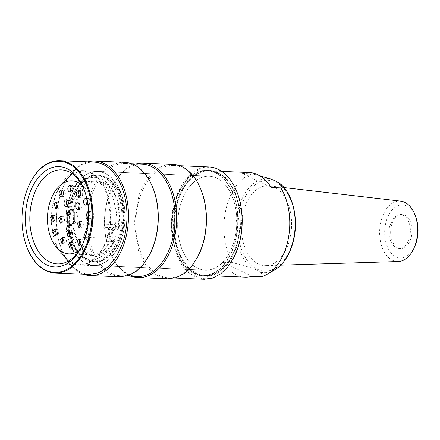<?xml version="1.0" encoding="UTF-8"?>
<svg xmlns="http://www.w3.org/2000/svg" width="440" height="440" viewBox="0 0 440 440"><rect width="100%" height="100%" fill="white"/><g stroke="black" fill="none" stroke-linecap="round" stroke-linejoin="round"><path stroke-width="0.33" stroke-dasharray="2.2 1.65" d="M75.757 254.986L84.002 262.697L93.484 265.639L101.783 264.138L109.582 259.05L116.281 250.784L121.347 239.976L125.191 216.986L121.633 194.365L111.562 177.738L104.819 173.058L97.488 171.254L87.791 173.388L78.92 180.367M78.26 181.132L69.625 196.917L66.27 211.833L66.121 227.469L69.201 242.115L75.163 254.166M121.242 239.888A47.047 29.541 92.4 0 1 93.495 265.447A47.047 29.541 92.4 0 1 75.862 254.87A47.047 29.541 92.4 0 0 93.495 265.447A47.047 29.541 92.4 0 0 121.242 239.888A47.047 29.541 92.4 0 0 97.482 171.446A47.047 29.541 92.4 0 1 121.242 239.888M75.356 254.177A47.047 29.541 92.4 0 1 69.729 197.005A47.047 29.541 92.4 0 1 78.452 181.143A47.047 29.541 92.4 0 0 69.729 197.005A47.047 29.541 92.4 0 0 75.356 254.177M79.013 180.488A47.047 29.541 92.4 0 1 97.482 171.446A47.047 29.541 92.4 0 0 79.013 180.488M55.176 196.306A47.234 29.662 92.4 0 1 83.039 170.638A47.234 29.662 92.4 0 1 106.898 239.365A47.234 29.662 92.4 0 1 79.035 265.029A47.234 29.662 92.4 0 1 55.176 196.306M72.067 173.646L83.028 170.83L90.332 172.629L97.047 177.293L107.074 193.847L110.616 216.381L106.794 239.278L101.745 250.036L95.073 258.274L87.307 263.34L79.041 264.836L68.36 261.102M58.086 248.963L53.603 237.193L51.557 223.696L52.135 209.682L55.281 196.394L60.803 184.872M83.996 189.244A47.047 29.541 92.4 0 1 84.381 190.163A47.047 29.541 92.4 0 1 85.146 238.359A47.047 29.541 92.4 0 1 82.027 245.691A47.047 29.541 92.4 0 1 81.565 246.571M27.566 248.804A56.221 35.305 92.4 0 1 26.653 191.208A56.221 35.305 92.4 0 1 30.382 182.446M94.017 162.113A56.221 35.305 -87.6 0 0 64.581 183.898A56.221 35.305 -87.6 0 0 60.852 192.66L57.332 206.91L56.293 221.98L57.805 236.786L61.765 250.256L66.985 260.123L73.552 267.696L81.114 272.564L89.249 274.45M83.133 274.192A57.305 35.987 92.4 0 1 62.029 250.905A57.305 35.987 92.4 0 1 61.105 192.203A57.305 35.987 92.4 0 1 64.9 183.271A57.305 35.987 92.4 0 1 87.896 161.854M124.526 162.322A57.305 35.987 -87.6 0 0 90.728 193.457L86.07 221.342L90.382 248.793L95.651 260.161L102.597 268.961L110.776 274.637L119.669 276.826M152.812 187.638A56.221 35.305 -87.6 0 0 140.333 169.604A56.221 35.305 -87.6 0 0 125.323 163.444A56.221 35.305 -87.6 0 0 92.163 193.985A56.221 35.305 -87.6 0 0 105.55 269.615A56.221 35.305 -87.6 0 0 120.56 275.781A56.221 35.305 -87.6 0 0 149.996 253.996M137.418 276.496A56.221 35.305 92.4 0 1 122.408 270.331A56.221 35.305 92.4 0 1 109.934 252.296A56.221 35.305 92.4 0 1 109.021 194.7A56.221 35.305 92.4 0 1 112.75 185.939A56.221 35.305 92.4 0 1 142.186 164.159M131.302 276.238A57.305 35.987 92.4 0 1 110.198 252.951A57.305 35.987 92.4 0 1 109.274 194.244A57.305 35.987 92.4 0 1 113.069 185.312A57.305 35.987 92.4 0 1 136.065 163.9M172.695 164.368A57.305 35.987 -87.6 0 0 138.897 195.503L134.233 223.388L138.55 250.833L143.82 262.202L150.766 271.002L158.945 276.678L167.838 278.872M200.981 189.684A56.221 35.305 -87.6 0 0 188.502 171.649A56.221 35.305 -87.6 0 0 173.492 165.484A56.221 35.305 -87.6 0 0 140.333 196.031A56.221 35.305 -87.6 0 0 153.72 271.662A56.221 35.305 -87.6 0 0 168.729 277.822A56.221 35.305 -87.6 0 0 198.165 256.041M209.138 166.996A56.221 35.305 92.4 0 0 175.978 197.544C166.26 223.911 172.678 260.172 189.365 273.174L196.51 277.563L204.149 279.323M236.775 191.571A55.6 34.914 -87.6 0 0 176.798 197.846A55.6 34.914 -87.6 0 0 187.281 270.072A55.6 34.914 -87.6 0 0 233.965 257.252M236.489 247.539L240.482 228.729L239.993 209.171L235.076 191.505L226.397 178.112L215.138 170.814L202.807 170.583L191.076 177.458L181.528 190.504L177.986 198.836L174.636 212.377L173.646 226.705L175.087 240.774L178.849 253.572L184.371 263.764L191.406 271.277L199.485 275.611L208.076 276.474L216.612 273.818L224.532 267.812L231.303 258.858L236.489 247.539M177.843 199.095A52.811 33.165 92.4 0 1 181.34 190.867A52.811 33.165 92.4 0 1 208.995 170.401A52.811 33.165 92.4 0 1 235.67 247.236A52.811 33.165 92.4 0 1 204.518 275.93A52.811 33.165 92.4 0 1 178.695 253.198A52.811 33.165 92.4 0 1 177.843 199.095M175.918 199.012A52.811 33.165 92.4 0 1 207.064 170.319A52.811 33.165 92.4 0 1 221.166 176.11A52.811 33.165 92.4 0 1 233.739 247.154A52.811 33.165 92.4 0 1 202.593 275.847A52.811 33.165 92.4 0 1 188.49 270.061A52.811 33.165 92.4 0 1 175.918 199.012M173.762 207.829A52.349 32.874 92.4 0 1 207.048 170.786A52.349 32.874 92.4 0 1 221.023 176.523A52.349 32.874 92.4 0 1 235.895 238.343A52.349 32.874 92.4 0 1 202.609 275.385A52.349 32.874 92.4 0 1 188.634 269.649A52.349 32.874 92.4 0 1 173.762 207.829M238.304 238.441A52.349 32.874 -87.6 0 0 209.457 170.885A52.349 32.874 -87.6 0 0 176.165 207.933A52.349 32.874 -87.6 0 0 205.018 275.49A52.349 32.874 -87.6 0 0 238.304 238.441A52.349 32.874 92.4 0 1 205.018 275.49A52.349 32.874 92.4 0 1 176.165 207.933A52.349 32.874 92.4 0 1 209.457 170.885A52.349 32.874 92.4 0 1 238.304 238.441M232.991 244.629A47.047 29.541 -87.6 0 0 209.231 176.187A47.047 29.541 -87.6 0 0 181.484 201.746A47.047 29.541 -87.6 0 0 205.244 270.188A47.047 29.541 -87.6 0 0 232.991 244.629A47.047 29.541 -87.6 0 0 209.231 176.187A47.047 29.541 -87.6 0 0 181.484 201.746A47.047 29.541 -87.6 0 0 205.244 270.188A47.047 29.541 -87.6 0 0 232.991 244.629M72.54 198.583A43.675 27.428 92.4 0 1 98.302 174.851A43.675 27.428 92.4 0 1 109.962 179.641A43.675 27.428 92.4 0 1 120.362 238.392A43.675 27.428 92.4 0 1 94.6 262.125A43.675 27.428 92.4 0 1 82.94 257.334A43.675 27.428 92.4 0 1 72.54 198.583M109.819 180.054A43.208 27.132 92.4 0 1 120.104 238.183A43.208 27.132 92.4 0 1 94.617 261.657A43.208 27.132 92.4 0 1 83.083 256.922A43.208 27.132 92.4 0 1 72.793 198.792A43.208 27.132 92.4 0 1 98.28 175.318A43.208 27.132 92.4 0 1 109.819 180.054M71.577 198.539A43.675 27.428 92.4 0 1 97.339 174.812A43.675 27.428 92.4 0 1 119.394 238.354A43.675 27.428 92.4 0 1 93.638 262.081A43.675 27.428 92.4 0 1 71.577 198.539M118.421 238.112A43.208 27.132 -87.6 0 0 96.597 175.246A43.208 27.132 -87.6 0 0 73.97 191.989A43.208 27.132 -87.6 0 0 71.109 198.721L67.6 221.26L71.808 242.99L80.867 256.394L92.934 261.586L100.524 260.211L107.657 255.563L113.784 247.995L118.421 238.112M70.609 199.639A41.041 25.773 92.4 0 1 73.326 193.243A41.041 25.773 92.4 0 1 107.795 183.722A41.041 25.773 92.4 0 1 115.544 237.05A41.041 25.773 92.4 0 1 71.275 241.687A41.041 25.773 92.4 0 1 70.609 199.639M111.524 240.449L102.597 251.966L91.487 255.789L80.322 250.646L72.331 237.452L69.509 219.5L72.562 201.262L81.895 186.126L88.083 182.089L94.666 180.901L105.045 185.323L112.877 196.757L116.507 212.779L115.165 229.983A5.885 3.696 -87.6 0 0 110.033 232.463A5.885 3.696 -87.6 0 0 111.524 240.449L111.98 241.494L114.389 241.593A37.477 23.535 92.4 0 1 94.859 255.931A37.477 23.535 92.4 0 1 75.933 201.405A37.477 23.535 92.4 0 1 98.038 181.044A37.477 23.535 92.4 0 1 118.8 228.921L116.391 228.822L115.165 229.983M111.584 241.351L111.98 241.494A7.123 4.472 -87.6 0 1 110.319 231.941A7.123 4.472 -87.6 0 1 114.521 228.069L116.93 228.168A7.123 4.472 92.4 0 1 118.8 228.921M114.389 241.593A7.123 4.472 92.4 0 1 112.728 232.04A7.123 4.472 92.4 0 1 116.93 228.168M84.887 238.299L87.599 240.554L113.608 241.654L109.654 238.365L114.444 224.587L118.399 227.882L92.389 226.776A36.548 22.951 -87.6 0 0 81.928 185.031M113.608 241.654A36.548 22.951 92.4 0 1 94.903 255.002A36.548 22.951 92.4 0 1 76.439 201.828A36.548 22.951 92.4 0 1 97.999 181.968A36.548 22.951 92.4 0 1 118.399 227.882M85.195 237.325L109.654 238.365M79.151 250.597A36.548 22.951 -87.6 0 0 87.599 240.554M92.389 226.776L88.434 223.487L114.444 224.587M88.434 223.487L87.808 225.286M87.637 203.143A3.405 2.14 -87.6 0 0 86.812 198.688M88.429 218.279A3.405 2.14 -87.6 0 0 88.649 218.306A3.405 2.14 -87.6 0 0 90.662 216.458A3.405 2.14 -87.6 0 0 88.941 211.497A3.405 2.14 -87.6 0 0 88.44 211.569M71.066 225.324L72.022 225.511L76.775 221.139A8.052 5.054 92.4 0 0 72.705 209.418A8.052 5.054 92.4 0 0 71.737 209.528M80.091 227.805L81.037 228.212L83.05 226.358A3.405 2.14 92.4 0 0 81.329 221.403A3.405 2.14 92.4 0 0 80.35 221.727M56.859 208.461L57.805 208.868L59.818 207.02A3.405 2.14 92.4 0 0 58.096 202.059A3.405 2.14 92.4 0 0 57.117 202.384M53.3 221.843L54.247 222.25L56.26 220.396A3.405 2.14 92.4 0 0 54.538 215.441A3.405 2.14 92.4 0 0 53.559 215.765M61.276 222.799L62.222 223.207L64.235 221.353A3.405 2.14 92.4 0 0 62.513 216.398A3.405 2.14 92.4 0 0 61.534 216.722M69.289 236.225L70.24 236.627L72.248 234.779A3.405 2.14 92.4 0 0 70.526 229.823A3.405 2.14 92.4 0 0 69.548 230.148M55.468 235.73L56.413 236.132L58.427 234.284A3.405 2.14 92.4 0 0 56.705 229.328A3.405 2.14 92.4 0 0 55.726 229.653M63.129 243.881L64.075 244.288L66.088 242.435A3.405 2.14 92.4 0 0 64.367 237.479A3.405 2.14 92.4 0 0 63.388 237.804M71.236 248.859L72.188 249.266L74.195 247.412A3.405 2.14 92.4 0 0 72.474 242.457A3.405 2.14 92.4 0 0 71.495 242.781M80.047 245.531L80.993 245.938L83.006 244.09A3.405 2.14 92.4 0 0 81.285 239.129A3.405 2.14 92.4 0 0 80.305 239.454M62.117 196.499L63.063 196.9L65.071 195.052A3.405 2.14 92.4 0 0 63.349 190.097A3.405 2.14 92.4 0 0 62.376 190.416M67.023 206.267L67.975 206.674L69.982 204.826A3.405 2.14 92.4 0 0 68.261 199.865A3.405 2.14 92.4 0 0 67.282 200.189M78.683 209.22L79.629 209.627L81.642 207.779A3.405 2.14 92.4 0 0 79.921 202.818A3.405 2.14 92.4 0 0 78.942 203.143M70.802 191.648L71.748 192.049L73.755 190.201A3.405 2.14 92.4 0 0 72.034 185.246A3.405 2.14 92.4 0 0 71.06 185.57M79.42 197.043L80.366 197.45L82.374 195.602A3.405 2.14 92.4 0 0 80.658 190.641A3.405 2.14 92.4 0 0 79.679 190.965M86.57 204.776L87.516 205.183L89.529 203.33A3.405 2.14 92.4 0 0 87.808 198.374A3.405 2.14 92.4 0 0 86.818 198.704M88.858 213.433L90.58 218.389L92.587 216.535A3.405 2.14 92.4 0 0 90.866 211.58A3.405 2.14 92.4 0 0 88.858 213.433M259.738 175.725L252.192 173.844A52.349 32.874 -87.6 0 0 225.781 210.034A52.349 32.874 -87.6 0 0 232.887 262.686L251.521 267.889C255.272 269.368 258.258 270.831 260.475 272.283C262.202 273.663 262.543 275.149 261.509 276.738M252.192 173.844L242.556 173.437L271.183 187.49M249.436 172.585A52.349 32.874 -87.6 0 0 242.556 173.437M232.887 262.686L223.251 262.273A52.349 32.874 -87.6 0 0 244.998 277.184M223.251 262.273L251.878 276.331M242.792 213.939A39.958 25.091 92.4 0 1 269.329 185.873A39.958 25.091 92.4 0 1 278.845 190.157A39.958 25.091 92.4 0 1 290.175 237.463A39.958 25.091 92.4 0 1 265.947 265.628A39.958 25.091 92.4 0 1 254.122 261.239A39.958 25.091 92.4 0 1 242.792 213.939M400.785 201.157A30.245 18.992 -87.6 0 0 380.699 222.404A30.245 18.992 -87.6 0 0 398.222 261.531M416.163 218.246A26.538 16.665 -87.6 0 0 400.191 205.062A26.538 16.665 -87.6 0 0 385.622 223.608A26.538 16.665 -87.6 0 0 393.695 255.459A26.538 16.665 -87.6 0 0 414.992 245.806M391.254 226.407A17.034 10.697 92.4 0 1 402.077 214.401A17.034 10.697 92.4 0 1 411.455 236.44A17.034 10.697 92.4 0 1 400.631 248.441A17.034 10.697 92.4 0 1 391.254 226.407M389.57 226.336L393.784 217.52L400.389 214.33L404.938 216.2A17.034 10.697 92.4 0 1 409.767 236.368A17.034 10.697 92.4 0 1 398.948 248.369A17.034 10.697 92.4 0 1 394.4 246.505C389.675 241.835 388.069 235.109 389.57 226.336M116.391 228.822A7.123 4.472 -87.6 0 0 114.521 228.069C112.503 228.019 110.941 229.361 109.83 232.095C108.768 236.011 109.357 239.096 111.584 241.357M260.475 272.283A47.069 29.557 -87.6 0 0 274.912 269.709M251.521 267.889A47.069 29.557 92.4 0 1 237.71 211.948A47.069 29.557 92.4 0 1 270.826 179.047M239.547 212.476A45.386 28.501 92.4 0 1 275.913 182.309A45.386 28.501 92.4 0 1 293.42 238.926A45.386 28.501 92.4 0 1 257.054 269.093A45.386 28.501 92.4 0 1 239.547 212.476M83.039 170.638L97.488 171.254M79.035 265.029L93.484 265.639M57.392 263.918L79.041 264.836M61.386 169.912L83.028 170.83M82.027 245.691L81.097 247.506M84.381 190.163L83.611 188.276M61.765 250.256L62.029 250.905M64.581 183.898L64.9 183.271M125.323 163.444L131.445 163.702M120.56 275.781L126.676 276.04M112.75 185.939L113.069 185.312M109.934 252.296L110.198 252.951M168.729 277.822L174.845 278.08M173.492 165.484L179.608 165.748M181.34 190.867L181.528 190.509M178.695 253.198L178.849 253.572M207.064 170.319L208.995 170.401M202.593 275.847L204.518 275.93M221.837 171.413L207.048 170.786M217.399 276.012L202.609 275.385M209.231 176.187L97.482 171.446L209.231 176.187M205.244 270.188L93.495 265.447L205.244 270.188M97.339 174.812L98.302 174.851M93.638 262.081L94.6 262.125M98.28 175.318L96.597 175.246M94.617 261.657L92.934 261.586M73.326 193.243L73.97 191.989M71.275 241.687L71.808 242.99M91.487 255.789L94.859 255.931M94.666 180.901L98.038 181.044M94.903 255.002L76.422 254.221M97.999 181.968L79.519 181.187M70.098 225.429L72.022 225.511M70.779 209.336L72.705 209.418M79.112 228.129L81.037 228.212M79.404 221.32L81.329 221.403M55.88 208.786L57.805 208.868M56.172 201.982L58.096 202.059M52.322 222.167L54.247 222.25M52.608 215.358L54.538 215.441M60.297 223.124L62.222 223.207M60.588 216.315L62.513 216.398M68.31 236.549L70.24 236.627M68.602 229.74L70.526 229.823M54.489 236.055L56.413 236.137M54.78 229.246L56.705 229.328M62.15 244.206L64.075 244.288M62.436 237.397L64.367 237.479M70.257 249.183L72.188 249.266M70.549 242.374L72.474 242.457M79.068 245.856L80.999 245.938M79.359 239.052L81.285 239.129M61.138 196.823L63.063 196.9M61.424 190.014L63.349 190.097M66.05 206.591L67.975 206.674M66.336 199.788L68.261 199.865M77.704 209.545L79.629 209.627M77.99 202.741L79.921 202.818M69.823 191.972L71.748 192.055M70.109 185.163L72.034 185.246M78.441 197.368L80.366 197.45M78.727 190.559L80.658 190.641M85.591 205.101L87.516 205.183M85.883 198.292L87.808 198.374M88.649 218.306L90.58 218.389M88.941 211.497L90.866 211.58M284.026 187.578L269.329 185.873M280.731 265.172L265.947 265.628M400.389 214.33L402.077 214.401M398.948 248.369L400.631 248.441"/><path stroke-width="0.66" d="M78.92 180.367L78.26 181.132M75.163 254.166L75.757 254.986M75.862 254.87A47.047 29.541 92.4 0 1 75.356 254.177A47.047 29.541 92.4 0 0 75.862 254.87M78.452 181.143A47.047 29.541 92.4 0 1 79.013 180.488A47.047 29.541 92.4 0 0 78.452 181.143M68.36 261.102L58.086 248.963M60.803 184.872L72.067 173.646M81.565 246.571A47.047 29.541 92.4 0 1 57.392 263.918A47.047 29.541 92.4 0 1 33.633 195.476A47.047 29.541 92.4 0 1 61.386 169.912A47.047 29.541 92.4 0 1 83.996 189.244M29.48 193.941A50.177 31.51 -87.6 0 0 38.957 259.144A50.177 31.51 -87.6 0 0 81.097 247.506A50.177 31.51 -87.6 0 0 84.425 239.685A50.177 31.51 -87.6 0 0 83.611 188.276A50.177 31.51 -87.6 0 0 29.48 193.941M26.51 191.472A55.6 34.914 -87.6 0 0 27.412 248.43A55.6 34.914 -87.6 0 0 87.389 242.154A55.6 34.914 -87.6 0 0 76.89 169.912A55.6 34.914 -87.6 0 0 30.195 182.804A55.6 34.914 -87.6 0 0 26.51 191.472M30.195 182.804L30.382 182.446A56.221 35.305 92.4 0 1 59.818 160.666A56.221 35.305 92.4 0 1 88.209 242.457A56.221 35.305 92.4 0 1 55.05 272.998A56.221 35.305 92.4 0 1 27.566 248.804L27.412 248.43M55.05 272.998L89.249 274.45L99.127 272.663L108.411 266.613L116.38 256.768L122.408 243.909A56.221 35.305 -87.6 0 0 94.017 162.113L59.818 160.666M87.896 161.854A57.305 35.987 92.4 0 1 94.903 161.068A57.305 35.987 92.4 0 1 123.849 244.437A57.305 35.987 92.4 0 1 90.046 275.572A57.305 35.987 92.4 0 1 83.133 274.192M90.046 275.572L119.669 276.826L128.101 275.611L136.197 271.326L143.523 264.198L149.672 254.623L153.472 245.696A57.305 35.987 -87.6 0 0 152.543 186.989A57.305 35.987 -87.6 0 0 124.526 162.322L94.903 161.068M149.672 254.623L149.996 253.996A56.221 35.305 -87.6 0 0 153.72 245.234A56.221 35.305 -87.6 0 0 152.812 187.638L152.543 186.989M131.445 163.702L142.186 164.159A56.221 35.305 92.4 0 1 157.196 170.319A56.221 35.305 92.4 0 1 170.577 245.949A56.221 35.305 92.4 0 1 137.418 276.496L126.676 276.04M136.065 163.9A57.305 35.987 92.4 0 1 143.072 163.108A57.305 35.987 92.4 0 1 172.018 246.483A57.305 35.987 92.4 0 1 138.215 277.613A57.305 35.987 92.4 0 1 131.302 276.238M138.215 277.613L167.838 278.872L176.264 277.656L184.365 273.367L191.691 266.239L197.84 256.669L201.641 247.737A57.305 35.987 -87.6 0 0 200.712 189.03A57.305 35.987 -87.6 0 0 172.695 164.368L143.072 163.108M197.84 256.669L198.165 256.041A56.221 35.305 -87.6 0 0 201.889 247.28A56.221 35.305 -87.6 0 0 200.981 189.684L200.712 189.03M204.149 279.323L212.641 278.141L220.589 273.933L227.772 266.948L233.811 257.554L237.534 248.793A56.221 35.305 92.4 0 0 236.621 191.197A56.221 35.305 92.4 0 0 224.147 173.162A56.221 35.305 92.4 0 0 209.138 166.996L179.608 165.748M233.965 257.252A55.6 34.914 -87.6 0 0 233.992 257.191A55.6 34.914 -87.6 0 0 237.677 248.529A55.6 34.914 -87.6 0 0 236.775 191.571L236.621 191.197M87.808 225.286L83.644 237.259L85.195 237.325M83.644 237.259L84.887 238.299M81.928 185.031A36.548 22.951 -87.6 0 0 71.989 180.868A36.548 22.951 -87.6 0 0 50.43 200.722A36.548 22.951 -87.6 0 0 68.888 253.902A36.548 22.951 -87.6 0 0 79.151 250.597M74.85 221.056L70.098 225.429L65.984 221.49L66.028 213.714L70.779 209.336L74.894 213.279L74.85 221.056M81.12 226.276L79.112 228.129L77.391 223.174L79.404 221.32L81.12 226.276M57.888 206.938L55.88 208.786L54.159 203.83L56.172 201.982L57.888 206.938M54.329 220.319L52.322 222.167L50.6 217.212L52.608 215.358L54.329 220.319M62.31 221.271L60.297 223.124L58.575 218.169L60.588 216.315L62.31 221.271M70.323 234.696L68.31 236.549L66.588 231.589L68.602 229.74L70.323 234.696M56.496 234.201L54.489 236.055L52.767 231.094L54.78 229.246L56.496 234.201M64.158 242.358L62.15 244.206L60.429 239.25L62.436 237.397L64.158 242.358M72.27 247.33L70.257 249.183L68.541 244.228L70.549 242.374L72.27 247.33M81.081 244.007L79.068 245.856L77.347 240.9L79.359 239.052L81.081 244.007M59.417 191.862A3.405 2.14 -87.6 0 0 61.138 196.823A3.405 2.14 -87.6 0 0 63.146 194.97A3.405 2.14 -87.6 0 0 61.424 190.014A3.405 2.14 -87.6 0 0 59.417 191.862M64.328 201.636A3.405 2.14 -87.6 0 0 66.05 206.591A3.405 2.14 -87.6 0 0 68.057 204.743A3.405 2.14 -87.6 0 0 66.336 199.788A3.405 2.14 -87.6 0 0 64.328 201.636M75.983 204.589A3.405 2.14 -87.6 0 0 77.704 209.545A3.405 2.14 -87.6 0 0 79.712 207.697A3.405 2.14 -87.6 0 0 77.99 202.741A3.405 2.14 -87.6 0 0 75.983 204.589M68.101 187.011A3.405 2.14 -87.6 0 0 69.823 191.972A3.405 2.14 -87.6 0 0 71.83 190.119A3.405 2.14 -87.6 0 0 70.109 185.163A3.405 2.14 -87.6 0 0 68.101 187.011M76.72 192.412A3.405 2.14 -87.6 0 0 78.441 197.368A3.405 2.14 -87.6 0 0 80.449 195.52A3.405 2.14 -87.6 0 0 78.727 190.559A3.405 2.14 -87.6 0 0 76.72 192.412M86.812 198.688A3.405 2.14 -87.6 0 0 85.883 198.292A3.405 2.14 -87.6 0 0 83.87 200.145A3.405 2.14 -87.6 0 0 85.591 205.101A3.405 2.14 -87.6 0 0 87.599 203.247A3.405 2.14 -87.6 0 0 87.637 203.143M88.44 211.569A3.405 2.14 -87.6 0 0 86.933 213.351A3.405 2.14 -87.6 0 0 88.429 218.279M71.737 209.528A8.052 5.054 92.4 0 0 67.958 213.796L67.7 220.891L71.066 225.324M80.35 221.727A3.405 2.14 92.4 0 0 79.316 223.256L80.091 227.805M57.117 202.384A3.405 2.14 92.4 0 0 56.084 203.913L56.859 208.461M53.559 215.765A3.405 2.14 92.4 0 0 52.525 217.294L53.3 221.843M61.534 216.722A3.405 2.14 92.4 0 0 60.506 218.251L61.276 222.799M69.548 230.148A3.405 2.14 92.4 0 0 68.519 231.671L69.289 236.225M55.726 229.653A3.405 2.14 92.4 0 0 54.692 231.176L55.468 235.73M63.388 237.804A3.405 2.14 92.4 0 0 62.354 239.333L63.129 243.881M71.495 242.781A3.405 2.14 92.4 0 0 70.466 244.305L71.236 248.859M80.305 239.454A3.405 2.14 92.4 0 0 79.277 240.983L80.047 245.531M62.376 190.416A3.405 2.14 92.4 0 0 61.342 191.945L62.117 196.499M67.282 200.189A3.405 2.14 92.4 0 0 66.253 201.718L67.023 206.267M78.942 203.143A3.405 2.14 92.4 0 0 77.908 204.672L78.683 209.22M71.06 185.57A3.405 2.14 92.4 0 0 70.026 187.094L70.802 191.648M79.679 190.965A3.405 2.14 92.4 0 0 78.645 192.495L79.42 197.043M86.818 198.704A3.405 2.14 92.4 0 0 85.795 200.222L86.57 204.776M217.399 276.012L244.998 277.184A52.349 32.874 -87.6 0 0 251.878 276.331L261.509 276.738A52.349 32.874 -87.6 0 0 267.152 274.274A52.349 32.874 -87.6 0 0 287.92 240.548A52.349 32.874 -87.6 0 0 280.814 187.902C281.842 186.335 281.501 184.85 279.78 183.441L279.714 183.392C292.518 193.045 298.672 218.009 293.793 239.261C290.45 253.726 284.158 263.874 274.912 269.709A47.069 29.557 -87.6 0 0 293.584 239.382A47.069 29.557 -87.6 0 0 279.78 183.441C277.618 182.023 274.632 180.56 270.826 179.047L259.738 175.725M221.837 171.413L249.436 172.585A52.349 32.874 -87.6 0 1 271.183 187.49L280.814 187.902M280.731 265.172L398.222 261.531A30.245 18.992 -87.6 0 0 414.178 247.698A30.245 18.992 -87.6 0 0 416.559 240.213A30.245 18.992 -87.6 0 0 415.509 216.288A30.245 18.992 -87.6 0 0 400.785 201.157L284.026 187.578M414.178 247.698L414.992 245.806A26.538 16.665 -87.6 0 0 417.087 239.234A26.538 16.665 -87.6 0 0 416.163 218.246L415.509 216.288M174.845 278.08L204.375 279.334M233.992 257.191L233.811 257.554M76.422 254.221L68.888 253.902M79.519 181.187L71.989 180.868M274.912 269.709L267.152 274.274"/></g></svg>
